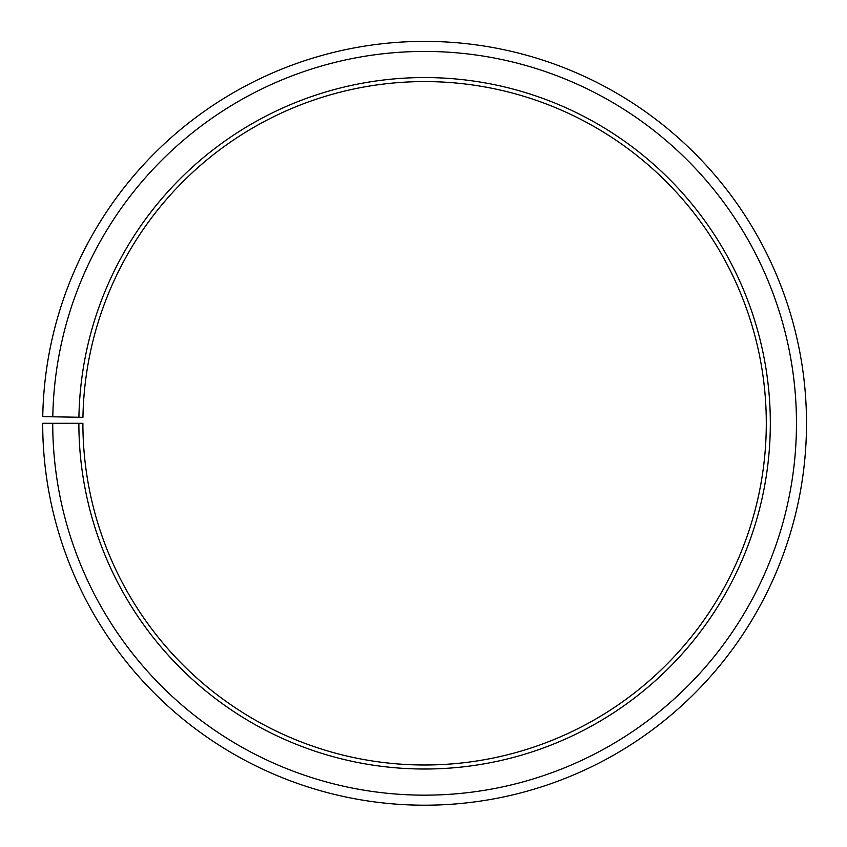 <?xml version="1.0" encoding="UTF-8"?>
<svg xmlns="http://www.w3.org/2000/svg" width="847" height="847" viewBox="0 0 847 847"><rect width="100%" height="100%" fill="white"/><g stroke="black" fill="none" stroke-linecap="round" stroke-linejoin="round"><path stroke-width="1.27" d="M82.942 417.327A341.712 341.712 0 0 1 598.882 129.369A341.712 341.712 0 0 1 593.726 720.204A341.712 341.712 0 0 1 82.89 423.288L78.877 423.288A345.724 345.724 0 0 0 595.716 723.698A345.724 345.724 0 0 0 600.936 125.917A345.724 345.724 0 0 0 78.919 417.253L82.942 417.327M52.736 423.288A371.854 371.854 0 0 0 608.654 746.408A371.854 371.854 0 0 0 614.266 103.44A371.854 371.854 0 0 0 52.8 416.798L42.752 416.629A381.912 381.912 0 0 1 619.39 94.79A381.912 381.912 0 0 1 613.62 755.143A381.912 381.912 0 0 1 42.689 423.288L78.877 423.288M52.8 416.798L78.919 417.253"/></g></svg>
